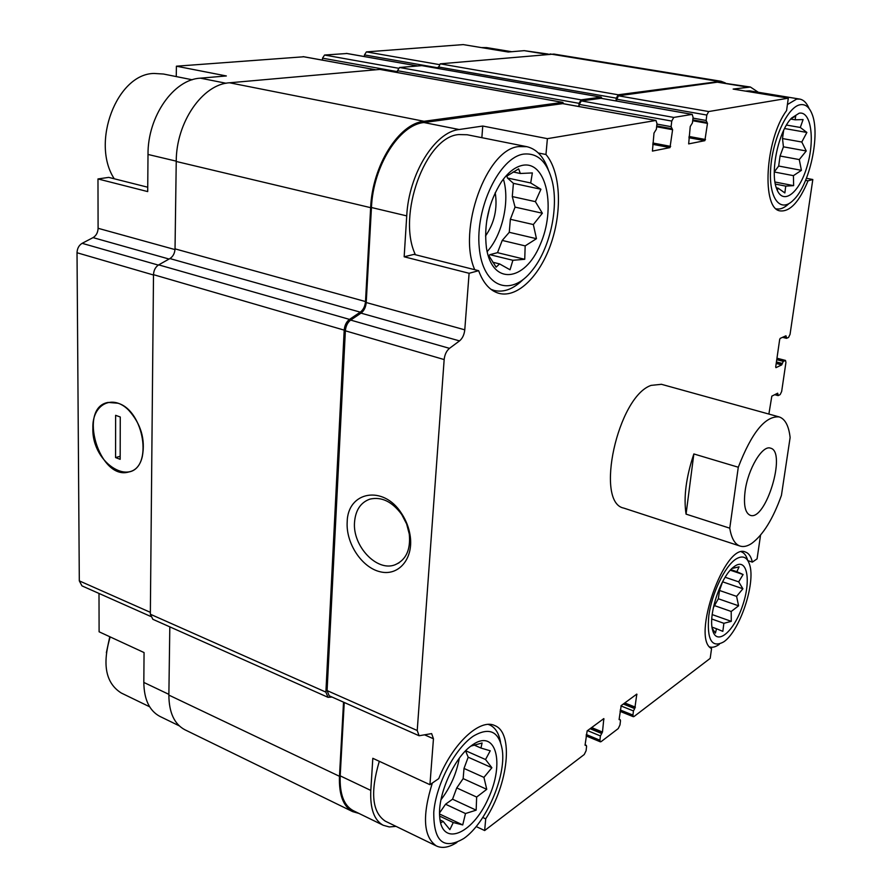 <?xml version="1.0" encoding="UTF-8"?>
<svg xmlns="http://www.w3.org/2000/svg" width="892" height="892" viewBox="0 0 892 892"><rect width="100%" height="100%" fill="white"/><g stroke="black" fill="none" stroke-linecap="round" stroke-linejoin="round"><path stroke-width="1.34" d="M160.248 716.577L159.813 716.365C149.388 710.746 144.058 699.439 143.824 682.436L144.058 652.565L99.101 631.792L99.001 593.459M344.234 702.472L340.198 775.85L370.804 790.412L372.811 758.3L429.933 784.692L438.73 778.627C452.868 743.014 480.364 718.049 494.859 725.62C513.848 732.856 508.418 783.622 485.716 818.845L484.657 830.541L476.161 826.549M485.716 818.845L482.784 817.485M623.519 703.855L634.825 708.371L633.443 710.935L632.93 715.094L633.32 716.7L634.034 716.51L710.188 658.374L711.56 648.596C690.742 638.594 725.129 541.634 745.567 552.092C748.834 553.263 751.097 556.608 752.357 562.116L757.074 558.871L760.553 535.133M752.357 562.116L747.875 560.633M562.707 103.628L423.934 122.538L459.146 129.518L482.75 126.04L481.858 137.68M482.75 126.04L547.387 138.661L545.96 154.506L538.322 152.978M545.96 154.506C560.477 171.409 562.406 210.066 551.312 242.769C540.34 275.55 517.661 298.296 498.985 293.357C490.098 290.87 483.308 283.31 478.636 270.689L469.103 273.286L404.165 256.785L406.73 215.886C408.726 173.985 434.828 131.916 459.146 129.518M478.636 270.689L413.977 254.376L404.165 256.785M147.738 187.22L108.735 177.385L97.975 178.946L147.704 191.59L148.005 154.45C147.626 116.417 173.65 79.366 200.399 78.161L226.345 75.954L176.404 66.198L176.259 76.578M364.371 56.553L364.46 54.914L366.411 51.892L463.227 44.6L508.217 52.015L524.251 50.654L546.406 54.267M806.435 178.3L812.813 179.526L808.018 180.831C799.41 201.603 790.245 211.627 780.522 210.925C761.333 209.977 764.868 139.788 786.577 110.597L788.305 98.165L733.146 89.077L750.428 87.037L758.334 92.277M808.018 180.831L805.599 180.362M652.732 144.326L669.992 147.604L652.42 151.083L654.003 133.053L656.345 129.295L656.98 123.598L655.977 120.453L547.387 138.661M423.934 122.538C399.226 124.746 373.101 166.135 371.451 207.513L366.222 302.533L464.777 329.817L469.103 273.286M424.67 734.874L433.456 738.777L429.933 784.692M370.804 790.412C370.002 808.631 374.138 820.25 383.203 825.256L389.258 826.94L396.048 826.371M340.198 775.85C339.551 793.913 343.866 805.498 353.143 810.594L353.522 810.783M484.657 830.541L584.238 754.521L586.089 750.741L586.579 746.414L586.289 745.333L585.052 745.199L587.148 730.883L603.828 718.606L602.479 732.042L600.416 735.945L599.915 740.215L600.338 741.832L601.13 741.631L618.223 728.586L619.985 724.951L620.486 720.736L620.208 719.666L619.093 719.498L621.2 705.583L636.81 694.099L634.825 708.371M785.06 336.195L786.209 336.485L786.655 338.291L788.55 337.432L790.056 334.344L812.813 179.526M750.428 87.037L717.413 82.187L618.357 95.801L616.249 100.974M788.305 98.165L708.705 111.545L706.798 115.046L706.141 120.465L707.479 123.386L704.858 140.668L688.657 143.891L690.241 126.508L692.437 122.895L693.095 117.398L692.181 114.366L673.761 117.421L671.754 121.067L671.107 126.675L672.601 129.697L669.992 147.604M624.043 508.184L623.842 508.117C594.507 502.809 617.621 396.695 651.082 385.389L661.418 384.307M768.882 414.055L771.825 396.148L777.679 393.194L778.27 395.557L780.166 394.587L781.66 391.499L785.93 362.464L785.495 360.424L783.276 361.372L781.704 364.895L775.962 367.66L775.694 366.991L779.686 339.417L780.199 338.38L785.952 335.793L786.209 336.485M366.222 302.533C365.776 307.283 364.036 310.817 361.015 313.137L459.525 340.9C462.469 338.425 464.219 334.734 464.777 329.817M459.525 340.9L449.479 348.348C446.479 350.868 444.707 354.603 444.16 359.565L417.222 730.503L419.095 735.755L431.639 733.603L433.456 738.777M725.352 82.945L721.015 81.261L553.921 54.078L440.202 63.823L438.15 68.461M421.816 65.629L399.549 67.491L397.498 70.724L397.386 72.531M361.015 313.137L350.656 320.094C347.579 322.458 345.817 326.037 345.371 330.82L327.085 690.586L329.204 695.793L419.095 735.755M347.178 522.154C345.884 543.395 361.862 567.58 380.148 571.772C398.456 576.422 413.587 558.994 410.208 535.992C409.015 527.874 406.116 520.326 401.478 513.346C383.348 484.601 347.456 491.392 347.178 522.154M601.063 98.332L581.283 100.896L579.254 104.409L579.053 106.538M721.015 81.261L618.201 94.786L616.283 98.165L615.993 100.93M602.2 98.499L600.952 97.139L581.105 99.848L579.075 103.349L578.774 106.494M563.911 103.806L562.551 102.379L424.023 121.29C398.902 123.509 372.31 165.589 370.648 207.669L365.497 301.552C365.051 306.302 363.312 309.836 360.279 312.155L349.497 319.392C346.408 321.756 344.647 325.335 344.2 330.129L325.892 692.125L328.011 697.321L332.047 697.065M379.903 69.42L229.578 82.789C202.618 84.104 176.092 122.36 176.237 161.474L175.033 248.868L365.497 301.552M328.011 697.321L152.855 619.304L150.347 614.231L153.502 274.669C153.758 270.209 155.487 266.942 158.687 264.868L169.915 258.569C173.059 256.528 174.765 253.295 175.033 248.868M343.532 702.171L339.473 776.308C338.815 794.661 343.197 806.424 352.619 811.608L358.896 813.404M169.815 626.853L168.867 695.102C169.001 712.507 174.297 724.036 184.744 729.689L185.179 729.901M303.726 56.776L176.404 66.198M97.975 178.946L98.098 228.296L174.999 249.582M150.603 616.394L81.975 585.877L79.31 580.87L77.024 252.748C77.214 248.433 78.909 245.289 82.142 243.326L93.047 237.618C96.213 235.689 97.897 232.578 98.098 228.296M92.868 428.149C91.575 464.531 134.893 490.087 142.363 456.28C145.463 439.165 140.903 423.8 128.671 410.197C112.504 393.573 92.077 404.422 92.868 428.149M548.357 54.089L524.251 50.654M346.865 53.509L324.565 55.036L322.514 58.17L322.425 60.121M354.537 522.166C352.396 546.06 376.959 572.173 395.111 564.759C406.027 559.986 410.755 549.784 409.294 534.141L406.64 523.972L401.746 514.539C392.168 501.572 381.531 496.443 369.812 499.152C360.624 502.508 355.54 510.179 354.537 522.166M385.634 821.32L385.277 821.153C372.12 812.278 370.135 792.319 379.301 761.3M745.411 91.096L749.771 90.873L799.7 99.079C803.647 99.826 806.792 102.993 809.122 108.579M415.416 254.744C396.672 215.797 425.462 136.621 458.778 134.569L467.185 134.748L526.882 146.689C536.527 148.986 543.663 156.68 548.301 169.77M800.369 104.71C805.32 103.985 809.144 106.94 811.854 113.563C820.785 133.9 809.713 185.079 793.401 200.098C780.389 213.444 768.614 198.637 770.655 168.878C772.416 139.263 787.77 106.438 800.369 104.71M799.165 113.206C811.163 110.708 815.121 140.055 807.048 166.481C799.321 193.185 782.841 205.996 776.687 188.836C769.796 172.468 778.46 131.012 791.628 118.034L799.165 113.206M787.413 104.554L796.623 99.101L799.7 99.079M788.952 203.588C784.559 207.847 780.4 209.609 776.475 208.862L776.475 208.862M776.854 189.271L777.356 190.107L778.147 188.179L784.86 192.94L785.729 186.116L793.635 185.648L793.423 175.646L801.417 170.339L799.277 159.579L806.245 150.971L801.797 142.018L806.881 132.451L800.302 127.467L803.09 119.584L795.106 119.796L795.753 115.938L790.881 118.87M774.289 171.9L778.671 166.035L780.065 156.011L783.432 146.823L782.496 138.561L783.633 130.433M523.537 154.104C537.753 152.644 547.353 161.853 552.349 181.723C558.883 208.94 549.472 249.57 531.922 270.722C510.882 297.638 482.728 287.503 479.249 247.63C475.18 208.037 499.487 157.449 523.537 154.104M522.567 165.321C546.74 160.448 556.318 208.639 540.128 244.798C524.797 281.972 492.128 285.864 486.419 247.82C483.72 224.215 488.66 202.283 501.271 182.057C507.983 172.435 515.085 166.86 522.567 165.321M474.734 269.696C457.172 230.236 486.43 149.042 518.743 146.589L526.882 146.689M523.381 279.33C513.58 288.997 503.857 292.721 494.235 290.48L490.946 289.309M488.738 255.435L496.119 267.132L499.587 263.909L510.046 269.785L512.889 260.297L524.741 259.293L525.165 245.891L536.46 238.688L533.338 224.55L542.358 213.233L535.378 201.648L540.931 189.26L530.707 182.971L532.357 172.925L520.326 173.494L518.653 168.844L506.857 176.125M488.916 255.77L489.886 254.666L497.513 252.67L502.229 240.427L509.265 232.31L510.369 219.287L515.052 207.111L512.287 196.563L513.402 183.339L507.414 177.999L506.912 176.092M503.378 179.136C510.135 200.789 502.33 235.276 487.121 251.633M495.227 192.661C497.669 208.46 494.436 222.911 485.516 236.012M489.786 206.966L486.697 220.792M481.513 47.611L486.686 47.611L511.673 51.714M114.254 178.768C90.627 142.742 116.908 73.757 154.026 73.456L163.459 74.025L192.259 79.778M735.777 559.184C742.512 555.014 747.128 556.853 749.626 564.714C755.87 583.123 739.758 631.246 723.713 641.872C711.682 648.439 706.709 639.664 708.828 615.525C711.916 593.068 724.806 566.353 735.777 559.184M734.785 566.175C747.34 557.377 751.376 580.759 742.4 606.181C733.815 631.781 716.633 646.299 712.63 630.231C707.802 614.934 721.071 575.574 733.993 566.755L734.785 566.175M741.542 551.914C744.307 552.984 746.336 555.705 747.619 560.053M719.298 644.347C715.707 646.934 712.507 647.793 709.697 646.934M473.485 736.034C489.719 726.646 499.353 731.496 502.374 750.607C505.965 776.91 485.828 823.338 463.851 838.458C443.58 850.366 433.557 841.602 433.768 812.177C436.01 784.324 455.143 748.076 473.485 736.034M472.738 744.708C496.063 728.508 504.95 762.961 488.258 798.53C472.381 834.689 441.228 847.634 439.644 816.225C437.849 794.471 453.883 758.601 470.697 746.203L472.738 744.708M488.292 724.427L489.797 724.984C495.383 727.616 498.985 733.414 500.568 742.367M456.927 842.449C449.022 847.512 442.153 848.671 436.333 845.928C423.377 836.819 422.05 815.857 432.33 783.053M121.68 693.207L121.267 693.006C105.747 683.25 102.045 664.54 110.173 636.91M106.371 652.699L109.772 636.721M441.083 822.602L443.19 821.443L449.869 829.627L453.259 822.536L462.725 824.933L465.49 813.537L476.161 810.159L476.651 797.058L486.753 789.331L483.932 777.389L491.882 767.733L485.538 759.527L490.232 750.796L480.955 748.053L482.081 742.98L470.798 746.125M439.555 812.924L445.543 804.227L452.545 799.21L456.749 787.926L463.149 778.616L464.007 768.436L468.188 757.208L465.568 750.83M459.291 758.245C456.537 773.498 450.438 787.335 440.983 799.745M712.217 628.336L715.417 633.086L716.499 628.748L722.832 631.358L723.88 623.307L731.284 621.345L731.206 611.477L738.587 605.813L736.591 596.369L742.902 588.753L738.676 581.852L743.103 574.515L736.881 571.694L739.078 566.855L732.377 568.394M713.344 607.653L718.35 598.766L719.498 590.471L722.587 581.751M712.039 627.143L716.499 628.748M711.805 619.015L723.88 623.307M712.195 614.588L731.284 621.345M714.124 605.478L731.206 611.477M718.35 598.766L738.587 605.813M719.498 590.471L736.591 596.369M722.598 581.818L742.902 588.753M725.151 577.258L738.676 581.852M730.325 570.222L743.103 574.515M730.827 569.665L736.881 571.694M790.725 119.049L795.106 119.796M776.33 187.822L778.147 188.179M775.36 184.087L785.729 186.116M774.981 182.013L793.635 185.648M774.289 171.989L793.423 175.646M778.671 166.035L801.417 170.339M780.065 156.011L799.277 159.579M783.432 146.823L806.245 150.971M782.496 138.561L801.797 142.018M784.57 128.537L806.881 132.451M786.488 125.058L800.302 127.467M513.123 171.978L520.326 173.494M492.752 262.226L499.587 263.909M489.886 254.666L512.889 260.297M497.513 252.67L524.741 259.293M502.229 240.427L525.165 245.891M509.265 232.31L536.46 238.688M510.369 219.287L533.338 224.55M515.052 207.111L542.358 213.233M512.287 196.563L535.378 201.648M513.402 183.339L540.931 189.26M507.414 177.999L530.707 182.971M440.313 820.071L443.19 821.443M439.633 816.091L453.259 822.536M439.566 814.006L462.725 824.933M445.543 804.227L465.49 813.537M452.545 799.21L476.161 810.159M456.749 787.926L476.651 797.058M463.149 778.616L486.753 789.331M464.007 768.436L483.932 777.389M468.188 757.208L491.882 767.733M465.657 750.741L485.538 759.527M474.187 745.076L480.955 748.053M729.768 528.187L738.286 467.23C751.711 432.52 765.336 415.75 779.162 416.91C785.127 418.917 788.784 425.785 790.122 437.537L781.437 495.361C773.018 518.932 763.106 534.955 751.7 543.429C747.373 546.294 743.471 547.164 739.97 546.038C734.796 544.187 731.395 538.233 729.768 528.187L686.059 514.126C683.484 497.223 686.082 477.164 693.853 453.95L738.286 467.23M745.099 491.202C747.909 469.014 762.448 444.74 770.543 448.163C786.945 451.62 765.648 521.764 750.172 515.275C745.143 512.978 743.449 504.95 745.099 491.202M686.059 514.126L693.853 453.95M115.57 457.574L115.626 415.326L120.264 416.999L120.164 459.313L115.57 457.574L120.175 456.291M117.967 403.229L108.11 402.426C77.381 407.599 99.458 481.056 128.838 471.957C153.067 467.943 144.292 410.811 117.967 403.229M562.15 103.528L655.698 120.453M371.451 207.513L406.73 215.886M717.413 82.187L747.061 87.026M618.357 95.801L708.705 111.545M350.656 320.094L449.479 348.348M345.371 330.82L444.16 359.565M327.085 690.586L417.222 730.503M585.052 745.188L585.732 745.478M603.293 718.885L603.973 719.164M591.619 727.56L602.479 732.042M590.337 728.508L601.877 733.28M590.08 728.697L601.621 733.469M587.516 730.604L600.416 735.945M586.256 734.529L599.915 740.215M619.081 719.532L619.717 719.788M636.286 694.377L636.955 694.645M624.757 702.941L635.405 707.178M623.285 704.033L634.591 708.549M620.921 705.918L633.443 710.935M620.23 709.987L632.93 715.094M776.832 393.584L777.824 393.851M776.274 393.874L777.757 394.275M776.943 358.35L785.172 360.468M776.754 359.688L783.276 361.372M776.43 361.929L782.273 363.434M776.363 362.353L782.206 363.858M776.207 363.468L781.704 364.895M784.414 336.485L786.142 336.908M616.439 99.179L706.798 115.046M693.006 118.134L706.141 120.465M692.794 119.929L706.564 122.394M692.694 120.743L707.479 123.386M689.037 136.465L705.494 139.498M688.892 137.714L704.858 140.668M600.561 98.243L691.947 114.366M581.283 100.896L673.761 117.421M579.254 104.409L671.754 121.067M656.925 124.088L671.107 126.675M656.724 125.939L671.587 128.66M656.623 126.764L672.601 129.697M652.888 143.021L670.65 146.388M379.29 69.308L562.551 102.379M229.578 82.789L424.023 121.29M176.237 161.474L370.648 207.669M169.915 258.569L360.279 312.155M158.687 264.868L349.497 319.392M153.502 274.669L344.2 330.129M150.347 614.231L325.892 692.125M168.867 695.102L339.473 776.308M550.007 53.944L717.525 81.228M440.202 63.823L618.201 94.786M438.251 66.956L616.283 98.165M421.269 65.529L600.952 97.139M399.549 67.491L581.105 99.848M397.498 70.724L579.075 103.349M303.079 56.653L375.097 69.688M200.399 78.161L226.122 83.268M148.005 154.45L176.248 161.151M93.047 237.618L169.067 259.048M82.142 243.326L158.297 265.091M77.024 252.748L153.491 274.992M79.31 580.87L150.358 612.336M143.824 682.436L168.878 694.355M366.411 51.892L439.076 64.558M364.46 54.914L438.184 67.87M346.297 53.408L417.155 65.897M324.565 55.036L398.367 68.227M322.514 58.17L397.442 71.661M353.143 810.594L383.203 825.256M562.439 103.539L655.977 120.453M585.096 744.831L586.289 745.333M586.1 735.9L600.338 741.832M619.126 719.22L620.208 719.666M620.063 711.359L633.32 716.7M774.68 394.688L778.036 395.602M776.965 358.227L785.495 360.424M782.518 337.332L786.443 338.313M692.794 119.963L706.709 122.449M600.818 98.254L692.181 114.366M656.713 125.973L671.743 128.716M184.744 729.689L352.619 811.608M421.548 65.54L601.208 97.15M379.602 69.32L562.83 102.39M303.414 56.675L375.253 69.676M159.813 716.365L179.236 725.832M346.587 53.42L417.289 65.885M399.103 562.796L395.111 564.759M401.746 514.539L401.478 513.346M409.294 534.141L410.208 535.992M494.235 290.48L491.603 289.8M489.496 724.861L488.47 724.416M436.333 845.928L385.277 821.153M149.633 706.776L121.267 693.006M779.162 416.91L661.251 384.251M739.97 546.038L623.842 508.117"/></g></svg>
